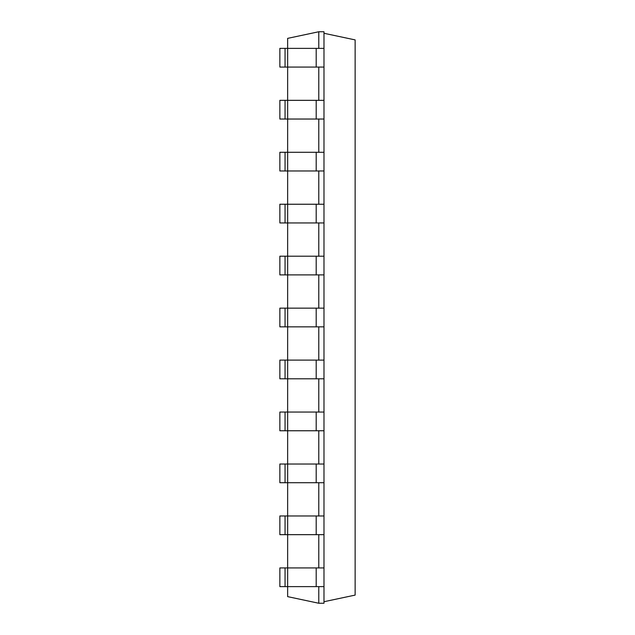 <?xml version="1.0" encoding="UTF-8"?>
<svg xmlns="http://www.w3.org/2000/svg" width="635" height="635" viewBox="0 0 635 635"><rect width="100%" height="100%" fill="white"/><g stroke="black" fill="none" stroke-linecap="round" stroke-linejoin="round"><path stroke-width="0.95" d="M318.786 48.379L318.786 31.75L287.639 38.37L287.639 48.379L279.86 48.379L279.86 67.072L285.059 67.072L285.059 48.379M318.786 31.75L323.985 31.75L323.985 48.379L287.655 48.379L287.639 100.338L279.86 100.338L279.86 119.031L285.059 119.031L285.059 100.338M285.059 67.072L323.985 67.072L323.985 119.031L287.655 119.031L287.639 152.289L279.86 152.289L279.86 170.982L285.059 170.982L285.059 152.289M323.985 119.031L323.985 170.982L287.655 170.982L287.639 204.24L279.86 204.24L279.86 222.941L285.059 222.941L285.059 204.24M323.985 170.982L323.985 222.941L287.655 222.941L287.639 256.199L279.86 256.199L279.86 274.891L285.059 274.891L285.059 256.199M323.985 222.941L323.985 274.891L287.655 274.891L287.639 308.15L279.86 308.15L279.86 326.85L285.059 326.85L285.059 308.15M323.985 274.891L323.985 326.85L287.655 326.85L287.639 360.108L279.86 360.108L279.86 378.801L285.059 378.801L285.059 360.108M323.985 326.85L323.985 378.801L287.655 378.801L287.639 412.059L279.86 412.059L279.86 430.76L285.059 430.76L285.059 412.059M323.985 378.801L323.985 430.76L287.655 430.76L287.639 464.018L279.86 464.018L279.86 482.711L285.059 482.711L285.059 464.018M323.985 430.76L323.985 482.711L287.655 482.711L287.639 515.969L279.86 515.969L279.86 534.662L285.059 534.662L285.059 515.969M323.985 482.711L323.985 534.662L287.655 534.662L287.639 567.928L279.86 567.928L279.86 586.621L285.059 586.621L285.059 567.928M323.985 534.662L323.985 567.928L287.655 567.928L287.639 596.63L318.786 603.25L323.985 603.25L323.985 586.621L285.059 586.621M318.786 586.621L318.786 603.25M318.786 534.662L318.786 567.928M318.786 482.711L318.786 515.969M318.786 430.76L318.786 464.018M318.786 378.801L318.786 412.059M318.786 326.85L318.786 360.108M318.786 274.891L318.786 308.15M318.786 222.941L318.786 256.199M318.786 170.982L318.786 204.24M318.786 119.031L318.786 152.289M318.786 67.072L318.786 100.338M323.985 100.338L287.655 100.338L287.655 119.031L285.059 119.031M323.985 515.969L287.655 515.969L287.655 534.662L285.059 534.662M323.985 152.289L287.655 152.289L287.655 170.982L285.059 170.982M323.985 464.018L287.655 464.018L287.655 482.711L285.059 482.711M323.985 204.24L287.655 204.24L287.655 222.941L285.059 222.941M323.985 412.059L287.655 412.059L287.655 430.76L285.059 430.76M323.985 256.199L287.655 256.199L287.655 274.891L285.059 274.891M323.985 360.108L287.655 360.108L287.655 378.801L285.059 378.801M323.985 308.15L287.655 308.15L287.655 326.85L285.059 326.85M323.985 601.718L355.14 595.098L355.14 39.902L323.985 33.282M323.985 67.072L323.985 48.379M323.985 567.928L323.985 586.621M316.19 67.072L316.19 48.379M316.19 567.928L316.19 586.621M316.19 100.338L316.19 119.031M316.19 515.969L316.19 534.662M316.19 152.289L316.19 170.982M316.19 464.018L316.19 482.711M316.19 204.24L316.19 222.941M316.19 412.059L316.19 430.76M316.19 256.199L316.19 274.891M316.19 360.108L316.19 378.801M316.19 308.15L316.19 326.85"/></g></svg>
